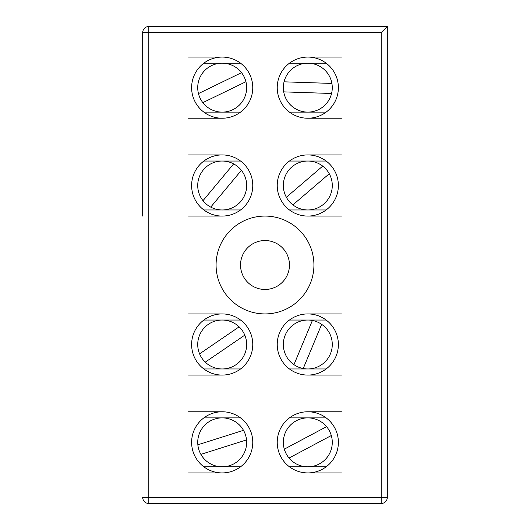 <?xml version="1.0" encoding="UTF-8"?>
<svg xmlns="http://www.w3.org/2000/svg" width="530" height="530" viewBox="0 0 530 530"><rect width="100%" height="100%" fill="white"/><g stroke="black" fill="none" stroke-linecap="round" stroke-linejoin="round"><path stroke-width="0.79" d="M142.689 154.926L142.689 32.615A6.115 6.115 0 0 1 148.811 26.5A6.115 6.115 0 0 0 142.689 32.615L148.811 32.615L148.811 26.5L387.311 26.5L381.189 32.615L381.189 503.5L148.811 503.5L148.811 497.385L142.689 497.385A6.115 6.115 0 0 0 148.811 503.5L381.189 503.5A6.115 6.115 0 0 0 387.311 497.385L148.811 497.385L148.811 32.615L381.189 32.615M387.311 497.385L387.311 26.5M142.689 32.615L142.689 216.074M387.311 313.926L387.311 375.074M387.311 411.77L387.311 472.926M313.926 265A48.926 48.926 0 0 1 240.54 307.367A48.926 48.926 0 0 1 240.54 222.633A48.926 48.926 0 0 1 313.926 265M252.77 344.5A30.574 30.574 0 0 1 222.189 375.074A30.574 30.574 0 0 1 191.615 344.5A30.574 30.574 0 0 1 222.189 313.926A30.574 30.574 0 0 1 252.77 344.5M252.77 442.345A30.574 30.574 0 0 1 222.189 472.926A30.574 30.574 0 0 1 191.615 442.345A30.574 30.574 0 0 1 222.189 411.77A30.574 30.574 0 0 1 252.77 442.345M277.23 344.5A30.574 30.574 0 0 1 307.811 313.926A30.574 30.574 0 0 1 338.385 344.5A30.574 30.574 0 0 1 307.811 375.074A30.574 30.574 0 0 1 277.23 344.5M277.23 442.345A30.574 30.574 0 0 1 307.811 411.77A30.574 30.574 0 0 1 338.385 442.345A30.574 30.574 0 0 1 307.811 472.926A30.574 30.574 0 0 1 277.23 442.345M252.77 185.5A30.574 30.574 0 0 1 222.189 216.074A30.574 30.574 0 0 1 191.615 185.5A30.574 30.574 0 0 1 222.189 154.926A30.574 30.574 0 0 1 252.77 185.5M252.77 87.655A30.574 30.574 0 0 1 222.189 118.23A30.574 30.574 0 0 1 191.615 87.655A30.574 30.574 0 0 1 222.189 57.074A30.574 30.574 0 0 1 252.77 87.655M277.23 185.5A30.574 30.574 0 0 1 307.811 154.926A30.574 30.574 0 0 1 338.385 185.5A30.574 30.574 0 0 1 307.811 216.074A30.574 30.574 0 0 1 277.23 185.5M277.23 87.655A30.574 30.574 0 0 1 307.811 57.074A30.574 30.574 0 0 1 338.385 87.655A30.574 30.574 0 0 1 307.811 118.23A30.574 30.574 0 0 1 277.23 87.655M289.459 265A24.46 24.46 0 0 1 252.77 286.187A24.46 24.46 0 0 1 252.77 243.813A24.46 24.46 0 0 1 289.459 265M203.845 161.041L240.54 161.041M289.459 161.041L326.155 161.041M188.561 154.926L222.189 154.926M307.811 154.926L341.439 154.926M188.561 216.074L222.189 216.074M307.811 216.074L341.439 216.074M203.845 209.959L240.54 209.959M289.459 209.959L326.155 209.959M246.529 439.913A24.46 24.46 0 0 1 200.89 454.369A24.46 24.46 0 0 0 246.529 439.913L200.89 454.369A24.46 24.46 0 0 1 197.856 444.783L243.495 430.32A24.46 24.46 0 0 1 246.529 439.913M243.495 430.32A24.46 24.46 0 0 0 197.856 444.783M203.845 417.885L240.54 417.885M289.459 417.885L326.155 417.885M188.561 411.77L222.189 411.77M307.811 411.77L341.439 411.77M188.561 472.926L222.189 472.926M307.811 472.926L341.439 472.926M203.845 466.811L240.54 466.811M289.459 466.811L326.155 466.811M203.845 63.189L240.54 63.189M289.459 63.189L326.155 63.189M188.561 57.074L222.189 57.074M307.811 57.074L341.439 57.074M188.561 118.23L222.189 118.23M307.811 118.23L341.439 118.23M203.845 112.115L240.54 112.115M289.459 112.115L326.155 112.115M203.845 320.04L240.54 320.04M289.459 320.04L326.155 320.04M188.561 313.926L222.189 313.926M307.811 313.926L341.439 313.926M188.561 375.074L222.189 375.074M307.811 375.074L341.439 375.074M203.845 368.959L240.54 368.959M289.459 368.959L326.155 368.959M329.402 430.85A24.46 24.46 0 0 1 289.042 458.033A24.46 24.46 0 0 0 331.303 435.534L289.042 458.033A24.46 24.46 0 0 1 284.312 449.155L326.573 426.657A24.46 24.46 0 0 1 331.303 435.534M326.573 426.657A24.46 24.46 0 0 0 284.312 449.155M242.382 330.694A24.46 24.46 0 0 1 205.269 362.162A24.46 24.46 0 0 0 244.794 335.139L205.269 362.162A24.46 24.46 0 0 1 199.591 353.861L239.116 326.838A24.46 24.46 0 0 1 244.794 335.139M239.116 326.838A24.46 24.46 0 0 0 199.591 353.861M293.945 364.653A24.46 24.46 0 0 1 312.389 320.471A24.46 24.46 0 0 0 293.945 364.653L312.389 320.471A24.46 24.46 0 0 1 321.67 324.347L303.226 368.529A24.46 24.46 0 0 1 293.945 364.653M303.226 368.529A24.46 24.46 0 0 0 321.67 324.347M326.387 169.587A24.46 24.46 0 0 1 292.898 204.891A24.46 24.46 0 0 0 329.262 173.747L292.898 204.891A24.46 24.46 0 0 1 286.352 197.253L322.717 166.109A24.46 24.46 0 0 1 329.262 173.747M322.717 166.109A24.46 24.46 0 0 0 286.352 197.253M237.851 166.705A24.46 24.46 0 0 1 210.728 207.111A24.46 24.46 0 0 0 241.382 170.329L210.728 207.111A24.46 24.46 0 0 1 203.003 200.671L233.65 163.889A24.46 24.46 0 0 1 241.382 170.329M233.65 163.889A24.46 24.46 0 0 0 203.003 200.671M332.257 88.477A24.46 24.46 0 0 1 283.716 91.876A24.46 24.46 0 0 0 331.561 93.485L283.716 91.876A24.46 24.46 0 0 1 284.053 81.825L331.899 83.429A24.46 24.46 0 0 1 331.561 93.485M331.899 83.429A24.46 24.46 0 0 0 284.053 81.825M245.927 81.719A24.46 24.46 0 0 1 202.857 102.634A24.46 24.46 0 0 0 245.927 81.719L202.857 102.634A24.46 24.46 0 0 1 198.458 93.585L241.528 72.67A24.46 24.46 0 0 1 245.927 81.719M241.528 72.67A24.46 24.46 0 0 0 198.458 93.585"/></g></svg>
